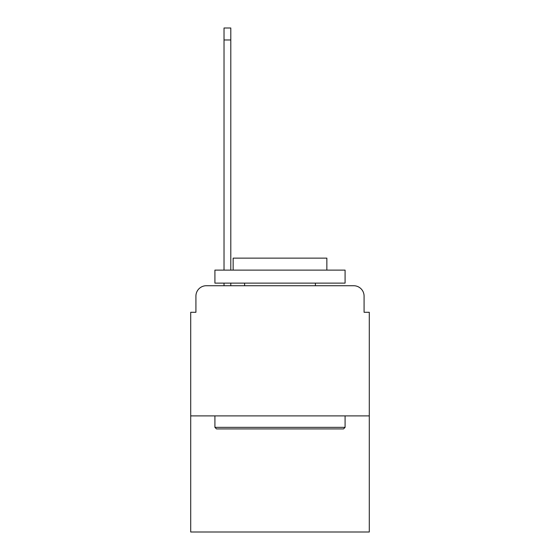 <?xml version="1.0" encoding="UTF-8"?>
<svg xmlns="http://www.w3.org/2000/svg" width="560" height="560" viewBox="0 0 560 560"><rect width="100%" height="100%" fill="white"/><g stroke="black" fill="none" stroke-linecap="round" stroke-linejoin="round"><path stroke-width="0.84" d="M195.916 296.142L195.916 312.284L195.916 296.142A10.416 10.416 0 0 1 206.325 285.726L224.028 285.726L224.028 283.122M369.292 415.891L190.708 415.891L190.708 532L369.292 532L369.292 312.284L364.084 312.284L364.084 296.142A10.416 10.416 0 0 0 353.675 285.726L206.325 285.726M190.708 415.891L190.708 312.284L195.916 312.284M230.797 283.122L230.797 285.726L239.386 285.726M320.614 285.726L353.675 285.726M364.084 312.284L364.084 296.142M343.518 428.911L216.482 428.911L214.914 427.35L345.086 427.35L343.518 428.911M214.914 270.109L345.086 270.109L345.086 283.122L214.914 283.122L214.914 270.109M326.858 270.109L326.858 258.132L233.142 258.132L233.142 270.109M214.914 415.891L214.914 427.35M345.086 415.891L345.086 427.35M244.594 283.122L244.594 285.726M315.406 283.122L315.406 285.726M230.797 28L230.797 39.977L224.028 39.977L224.028 28L230.797 28M224.028 270.109L224.028 39.977M230.797 270.109L230.797 39.977"/></g></svg>
